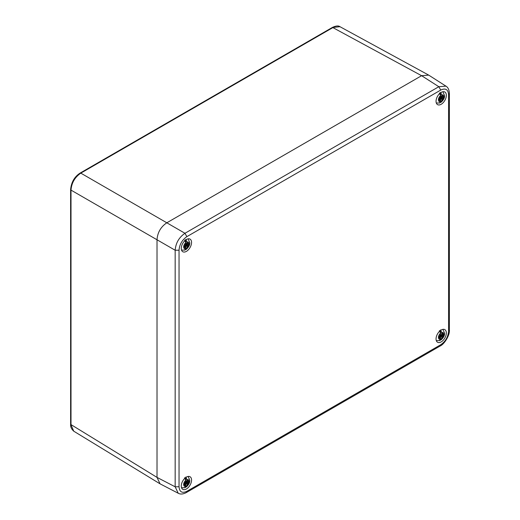 <?xml version="1.0" encoding="UTF-8"?>
<svg xmlns="http://www.w3.org/2000/svg" width="520" height="520" viewBox="0 0 520 520"><rect width="100%" height="100%" fill="white"/><g stroke="black" fill="none" stroke-linecap="round" stroke-linejoin="round"><path stroke-width="0.78" d="M179.036 250.218L179.036 486.772C179.504 492.005 182.117 493.512 186.875 491.303L440.739 344.734C445.497 341.451 448.11 336.928 448.572 331.162L448.572 94.601C448.11 89.375 445.497 87.867 440.739 90.077L186.875 236.645C182.117 239.928 179.504 244.452 179.036 250.218L175.169 250.244L157.014 239.766L157.014 477.393L157.014 239.766C157.534 232.518 160.797 226.863 166.816 222.8L421.603 75.699L166.816 222.794L80.808 173.141L333.151 27.45L339.976 26.702C338.475 25.545 335.972 25.773 332.475 27.385L421.597 75.699L428.707 75.12L445.952 86.151L438.828 86.71L184.964 233.279C179.017 237.386 175.754 243.042 175.169 250.244L175.169 486.804L178.243 493.259C180.388 494.468 183.072 494.234 186.303 492.57L440.161 346.001C444.288 344.312 450.008 335.049 449.384 330.031L449.384 93.47C449.183 89.778 448.038 87.334 445.952 86.151M157.014 239.766L71.006 190.112C71.585 182.897 74.848 177.242 80.808 173.141L80.126 173.076L332.475 27.385M159.673 483.606L73.775 431.204L71.006 424.918L71.006 190.112L70.616 189.553C71.299 182.234 74.471 176.742 80.126 173.082L80.126 173.082M178.243 493.259L160.069 483.834L157.014 477.393L70.616 424.365L70.616 189.553M446.342 95.362A7.274 4.199 120 0 0 444.834 92.027A7.274 4.199 120 0 0 439.225 93.977A7.274 4.199 120 0 0 436.053 101.302A7.274 4.199 120 0 0 437.56 104.63A7.274 4.199 120 0 0 443.163 102.681A7.274 4.199 120 0 0 446.342 95.362M181.272 486.018A7.274 4.199 120 0 0 182.78 489.346A7.274 4.199 120 0 0 188.383 487.396A7.274 4.199 120 0 0 191.561 480.077A7.274 4.199 120 0 0 190.053 476.749A7.274 4.199 120 0 0 184.444 478.693A7.274 4.199 120 0 0 181.272 486.018M181.272 248.397A7.274 4.199 120 0 0 182.78 251.726A7.274 4.199 120 0 0 188.383 249.775A7.274 4.199 120 0 0 191.561 242.457A7.274 4.199 120 0 0 190.053 239.129A7.274 4.199 120 0 0 184.444 241.072A7.274 4.199 120 0 0 181.272 248.397M436.053 338.923A7.274 4.199 120 0 0 437.56 342.251A7.274 4.199 120 0 0 443.163 340.301A7.274 4.199 120 0 0 446.342 332.982A7.274 4.199 120 0 0 444.834 329.647A7.274 4.199 120 0 0 439.225 331.597A7.274 4.199 120 0 0 436.053 338.923M185.341 244.888L187.096 245.993L185.296 244.784L185.237 245.31L184.139 245.947A3.185 1.84 120 0 0 184.061 246.669A3.185 1.84 120 0 0 184.139 247.306L185.237 246.669L184.158 245.934L185.237 246.669M185.386 245.011L184.724 244.452L185.731 244.465L185.731 242.717L184.652 240.039M185.828 239.363L186.908 242.034L186.908 243.789L187.909 242.613L187.245 243.984L188.494 243.431A3.185 1.84 120 0 1 188.494 244.79L185.731 244.303M185.828 239.863L185.828 242.547A2.425 1.404 120 0 0 185.725 242.567M185.367 246.649A2.425 1.404 120 0 0 185.828 246.272L185.1 245.394M185.828 246.272L185.828 249.451L186.908 248.027A3.757 2.171 120 0 0 188.975 243.834A3.757 2.171 120 0 0 186.908 242.034M188.025 238.856A6.506 3.757 -60 0 1 188.188 238.979L189.787 242.703C189.956 244.777 188.832 246.961 186.42 249.262L185.828 249.451A6.234 3.601 120 0 1 185.471 249.697M187.05 246.019L186.908 248.027M187.096 245.993L187.909 246.292L187.245 245.681L188.494 244.79M185.731 243.204L187.395 244.069M184.652 250.133L185.731 248.703L185.731 246.955L184.724 248.131L185.594 246.864M185.731 246.955L185.386 246.74M187.909 246.292L187.245 245.733M185.542 244.744L184.724 244.452M440.122 97.792L441.876 98.898L440.076 97.682L440.024 98.215L438.925 98.852A3.185 1.84 120 0 0 438.841 99.573A3.185 1.84 120 0 0 438.925 100.21L440.024 99.573L438.938 98.839M440.167 97.909L439.504 97.351L440.512 97.37L440.512 95.622L439.433 92.944M440.609 92.267L441.688 94.939L441.688 96.688L442.689 95.511L442.026 96.889L443.274 96.337A3.185 1.84 120 0 1 443.274 97.695L440.512 97.208M440.609 92.768L440.609 95.453A2.425 1.404 120 0 0 440.505 95.472M440.147 99.554A2.425 1.404 120 0 0 440.609 99.171L439.881 98.299M440.609 99.171L440.609 102.356L441.688 100.926A3.757 2.171 120 0 0 443.755 96.74A3.757 2.171 120 0 0 441.688 94.939M442.969 91.877L442.819 91.754A6.506 3.757 -60 0 1 442.969 91.877L444.568 95.609C444.737 97.682 443.612 99.866 441.2 102.167L440.609 102.356A6.234 3.601 120 0 1 440.251 102.603M441.831 98.924L441.688 100.926M441.876 98.898L442.689 99.197L442.026 98.585L443.274 97.695M440.512 96.109L441.831 96.778M439.433 103.038L440.512 101.608L440.512 99.853L439.504 101.036L440.167 99.658L438.925 98.846M440.512 99.853L440.024 99.573M442.689 99.197L442.026 98.631M440.323 97.65L439.504 97.351M440.122 335.413L441.876 336.518L440.076 335.303L440.024 335.835L438.925 336.473A3.185 1.84 120 0 0 438.841 337.194A3.185 1.84 120 0 0 438.925 337.831L440.024 337.194L438.938 336.459M440.167 335.53L439.504 334.971L440.512 334.99L440.512 333.242L439.433 330.564M440.609 329.888L441.688 332.56L441.688 334.308L442.689 333.132L442.026 334.51L443.274 333.957A3.185 1.84 120 0 1 443.274 335.316L440.512 334.828M440.609 330.389L440.609 333.073A2.425 1.404 120 0 0 440.505 333.093M440.147 337.175A2.425 1.404 120 0 0 440.609 336.791L439.881 335.92M440.609 336.791L440.609 339.976L441.688 338.546A3.757 2.171 120 0 0 443.755 334.36A3.757 2.171 120 0 0 441.688 332.56M442.969 329.498L442.819 329.375A6.506 3.757 -60 0 1 442.969 329.498L444.568 333.229C444.737 335.303 443.612 337.487 441.2 339.788L440.609 339.976A6.234 3.601 120 0 1 440.251 340.223M441.831 336.544L441.688 338.546M441.876 336.518L442.689 336.817L442.026 336.206L443.274 335.316M441.818 334.406L442.175 334.594M439.433 340.659L440.512 339.228L440.512 337.48L439.504 338.656L440.167 337.279L438.925 336.466M442.689 336.817L442.026 336.258M440.323 335.27L439.504 334.971M184.061 484.289A3.185 1.84 120 0 0 184.139 484.926L185.237 484.289L184.158 483.561A3.185 1.84 120 0 0 184.061 484.289M184.652 487.754L185.731 486.324L185.731 484.575L184.724 485.751L185.386 484.374L184.145 483.561L185.386 482.677L184.724 482.072L185.731 482.085L185.731 480.337L184.652 477.659M185.828 476.983L186.908 479.654L186.908 481.41L187.909 480.233L187.245 481.604L188.494 481.059A3.185 1.84 120 0 1 188.494 482.411L185.731 481.923M185.828 477.484L185.828 480.168A2.425 1.404 120 0 0 185.725 480.188M185.367 484.269A2.425 1.404 120 0 0 185.828 483.893L185.1 483.015M185.828 483.893L185.828 487.078L186.908 485.647A3.757 2.171 120 0 0 188.975 481.455A3.757 2.171 120 0 0 186.908 479.654M188.025 476.476A6.506 3.757 -60 0 1 188.188 476.6L189.787 480.324C189.956 482.397 188.832 484.582 186.42 486.882L185.828 487.078A6.234 3.601 120 0 1 185.471 487.318M185.705 482.203L187.395 483.048L187.909 483.912L187.05 483.639L186.908 485.647M187.395 483.048L188.494 482.411M186.908 481.423L187.395 481.689M187.096 483.613L185.386 482.632M187.909 483.912L187.245 483.353M185.542 482.365L184.724 482.072M186.875 236.645L184.964 233.279L166.816 222.8M179.036 486.772L175.169 486.804L157.014 477.393M186.875 491.303L186.303 492.57M440.739 344.734L440.161 346.001M448.572 331.162L449.384 330.031M448.572 94.601L449.384 93.47M440.739 90.077L438.828 86.71L421.603 75.699M185.731 242.717A3.757 2.171 120 0 0 183.658 246.903A3.757 2.171 120 0 0 185.731 248.703M185.328 245.232L186.908 246.272M181.714 250.185A6.506 3.757 -60 0 1 181.532 250.107L185.036 250.055M185.412 244.764L187.245 245.681M185.705 244.582L187.395 245.427M185.731 243.217L186.908 243.802M440.512 95.622A3.757 2.171 120 0 0 438.438 99.808A3.757 2.171 120 0 0 440.512 101.608M440.109 98.137L441.688 99.177M436.495 103.09A6.506 3.757 -60 0 1 436.312 103.012L439.816 102.96M440.193 97.669L442.026 98.585M440.486 97.481L442.175 98.332M440.512 96.122L441.688 96.701M440.512 333.242A3.757 2.171 120 0 0 438.438 337.428A3.757 2.171 120 0 0 440.512 339.228M440.109 335.757L441.688 336.798M436.495 340.71A6.506 3.757 -60 0 1 436.312 340.632L439.816 340.581M440.193 335.29L442.026 336.206M440.486 335.101L442.175 335.953M185.731 480.337A3.757 2.171 120 0 0 183.658 484.523A3.757 2.171 120 0 0 185.731 486.324M185.328 482.853L186.908 483.893M181.714 487.806A6.506 3.757 -60 0 1 181.532 487.728L185.036 487.675M185.341 482.508L187.05 483.639M185.412 482.385L187.245 483.301M73.775 431.204C71.461 429.124 70.408 426.842 70.616 424.365M428.311 74.893L339.976 26.702M185.692 246.857L184.23 245.895M185.347 246.662L184.21 245.908M185.731 243.275L186.953 243.886M187.291 244.082L185.731 243.295M440.473 99.762L439.01 98.8M440.128 99.567L438.99 98.806M440.512 96.181L441.734 96.785M442.072 96.987L440.512 96.2M440.473 337.382L439.01 336.421M440.128 337.188L438.99 336.434M442.072 334.607L441.734 334.412M185.692 484.478L184.23 483.516M185.347 484.282L184.21 483.529M185.731 480.903L186.953 481.507M187.291 481.702L185.731 480.922"/></g></svg>
